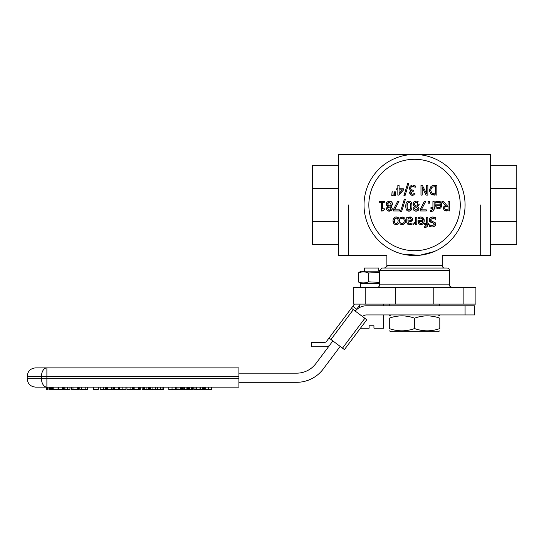 <?xml version="1.0" encoding="UTF-8"?>
<svg xmlns="http://www.w3.org/2000/svg" width="544" height="544" viewBox="0 0 544 544"><rect width="100%" height="100%" fill="white"/><g stroke="black" fill="none" stroke-linecap="round" stroke-linejoin="round"><path stroke-width="0.82" d="M344.42 349.588L366.792 319.756L344.42 349.588L329.018 338.042L326.488 341.421A2.407 2.407 0 0 1 324.571 342.38L311.685 342.414L311.698 346.739L326.142 346.712A4.814 4.814 0 0 0 329.977 344.787M354.464 304.116L329.018 338.042L351.397 308.21L366.792 319.756M355.246 311.093L359.387 305.572A4.814 4.814 0 0 0 360.128 304.116M46.777 389.531L46.777 387.124L47.906 387.124L47.906 389.531L46.498 389.531L46.498 387.124M47.627 387.124L47.627 389.531M200.036 387.124L200.036 389.531L193.807 389.531L193.807 387.124L192.576 387.124L192.576 389.531L188.748 389.531L188.748 387.124L188.312 387.124L188.312 389.531L182.56 389.531L182.56 387.124L181.349 387.124L181.349 389.531L175.855 389.531L175.855 387.124L181.349 387.124M188.809 387.124L188.809 389.531M191.359 387.124L191.359 389.531M193.936 387.124L193.936 389.531M175.263 389.531L168.81 389.531L168.81 387.124L175.263 387.124L175.263 389.531M238.918 387.124L238.918 367.873L35.618 367.873C30.505 368.376 27.696 371.178 27.2 376.298L46.886 376.298L46.886 367.873A8.418 5.392 90 0 0 41.494 376.298L41.494 378.699A8.418 5.392 90 0 0 46.886 387.124L46.886 378.699L27.2 378.699C27.696 383.819 30.505 386.621 35.618 387.124L238.918 387.124L211.5 387.124L211.5 389.531L204.959 389.531L204.959 387.124L204.442 387.124L204.442 389.531L200.437 389.531L200.437 387.124M157.549 387.124L163.336 387.124L163.336 389.531L155.89 389.531L155.89 387.124L157.549 387.124L157.549 389.531M160.589 387.124L160.589 389.531M162.058 387.124L162.058 389.531M203.626 387.124L203.626 389.531M202.409 387.124L202.409 389.531M201.028 389.531L200.015 389.531M149.62 387.124L155.72 387.124L155.72 389.531L149.484 389.531L149.484 387.124L149.62 389.531M187.673 387.124L187.673 389.531M184.661 387.124L184.661 389.531M183.777 387.124L183.777 389.531M145.534 389.531L144.452 389.531L144.452 387.124L144.52 389.531M146.914 387.124L148.947 387.124L148.947 389.531L144.942 389.531L144.942 387.124L146.914 387.124L146.914 389.531M144.52 387.124L145.534 387.124M148.131 387.124L148.131 389.531M176.8 387.124L176.8 389.531M138.332 387.124L140.277 387.124L140.277 389.531L134.171 389.531L134.171 387.124L138.332 387.124L138.332 389.531M139.706 387.124L139.706 389.531M142.154 387.124L142.154 389.531L143.698 389.531L143.698 387.124L140.277 387.124M125.936 389.531L119.782 389.531L119.782 387.124L125.936 387.124L125.936 389.531M133.219 387.124L133.219 389.531L126.949 389.531L126.949 387.124L134.171 387.124M118.313 387.124L119.408 387.124L119.408 389.531L114.546 389.531L114.546 387.124L118.313 387.124L118.313 389.531M113.546 387.124L113.546 389.531L107.44 389.531L107.44 387.124L114.546 387.124M112.982 387.124L112.982 389.531M111.608 387.124L111.608 389.531M106.495 389.531L100.218 389.531L100.218 387.124L106.495 387.124L106.495 389.531M98.287 387.124L98.287 389.531L93.595 389.531L93.595 387.124L100.218 387.124M81.79 387.124L87.414 387.124L87.414 389.531L79.825 389.531L79.825 387.124L81.79 387.124L81.79 389.531M69.952 387.124L69.952 389.531L64.104 389.531L64.104 387.124L71.556 387.124L71.556 389.531L78.438 389.531L78.438 387.124L77.248 387.124L77.248 389.531M71.556 387.124L72.991 387.124L72.991 389.531M72.991 387.124L77.248 387.124M58.038 387.124L58.038 389.531L51.401 389.531L51.401 387.124L62.424 387.124L62.424 389.531L58.657 389.531L58.657 387.124M53.788 387.124L53.788 389.531M52.55 387.124L52.55 389.531M62.424 387.124L63.512 387.124L63.512 389.531L62.424 389.531M50.062 387.124L48.933 387.124L48.933 389.531L50.34 389.531L50.34 387.124L50.062 389.531M49.212 387.124L49.212 389.531M175.855 387.124L175.263 387.124M168.81 387.124L163.336 387.124M149.484 387.124L148.947 387.124M144.452 387.124L143.698 387.124M126.949 387.124L125.936 387.124M119.782 387.124L119.408 387.124M107.44 387.124L106.495 387.124M93.595 387.124L87.414 387.124M79.825 387.124L78.438 387.124M64.104 387.124L63.512 387.124M51.401 387.124L50.34 387.124M48.933 387.124L47.906 387.124M238.918 382.31L296.664 382.31A33.204 33.204 0 0 0 323.224 369.029L340.184 346.412M362.583 316.601A5.29 5.29 0 0 1 366.432 314.942L465.072 314.942L465.072 305.803L366.432 305.803A14.436 14.436 0 0 0 355.252 311.1M332.867 340.932L315.908 363.542A24.058 24.058 0 0 1 296.664 373.17L238.918 373.17M465.072 314.942L474.694 314.942L474.694 305.803L465.072 305.803M439.328 305.803L439.328 304.116M439.81 330.813L438.124 331.786L390.973 331.786L389.286 330.813M389.286 328.556C389.286 331.595 389.286 331.595 389.286 328.556C389.286 331.595 389.286 331.595 389.286 328.556C397.705 331.595 406.13 331.595 414.548 328.556C422.967 331.595 431.392 331.595 439.81 328.556C439.81 331.595 439.81 331.595 439.81 328.556C439.81 331.595 439.81 331.595 439.81 328.556L439.81 318.172C431.392 315.132 422.967 315.132 414.548 318.172C406.13 315.132 397.705 315.132 389.286 318.172C389.286 315.132 389.286 315.132 389.286 318.172C389.286 315.132 389.286 315.132 389.286 318.172L389.286 328.556M439.81 318.172C439.81 315.132 439.81 315.132 439.81 318.172C439.81 315.132 439.81 315.132 439.81 318.172M414.548 328.556L414.548 318.172M360.475 328.175L369.131 328.175L369.131 325.774L373.939 325.774L373.939 328.175L383.561 328.175L383.561 314.942M364.317 271.157L364.317 268.029L378.753 268.029L378.753 271.157M379.664 283.669L360.59 283.669L360.59 287.28M379.664 272.435L368.533 273C365.119 271.551 361.706 271.551 358.292 273L360.828 271.157L379.664 271.157M360.828 283.669L358.292 281.833C361.706 283.281 365.119 283.281 368.533 281.833L379.664 282.39M358.292 273L358.292 281.833M368.533 273L368.533 281.833M392.918 191.801L392.068 191.801L391.782 195.541L393.196 195.541L392.918 191.801M413.671 223.156L412.957 223.101L412.957 224.366L415.568 223.326L415.568 224.4L416.786 224.4L416.786 217.178L415.568 217.178L415.568 222.306L413.671 223.156M415.568 223.326L414.814 223.924M413.447 224.4L412.957 224.366M419.104 224.067L420.906 224.604C423.014 224.495 424.13 223.21 424.245 220.755C424.191 218.314 422.98 217.07 420.614 217.015L418.146 217.627L418.146 218.953L420.628 218.076L422.382 218.742L423.014 220.667L418.016 220.667L418.819 223.802L418.363 223.142M418.05 221.979L418.016 221.326M420.906 224.604L420.396 224.577M419.2 221.592L419.614 223.047L419.2 221.592L423.014 221.592L422.423 223.04L422.878 222.285M422.423 223.04L420.981 223.604L419.614 223.047M422.742 217.546L424.245 220.755L424.096 222.047M418.146 217.627L420.614 217.015L422.028 217.219M420.247 217.029L420.614 217.015M398.609 218.001L399.473 220.789C399.398 218.348 398.324 217.076 396.243 216.981C394.189 217.036 393.115 218.3 393.02 220.789C393.115 223.271 394.189 224.543 396.243 224.604C398.283 224.543 399.364 223.271 399.473 220.789L399.33 222.108M394.278 220.789L394.788 218.715L396.243 218.022L397.698 218.722L398.215 220.789L397.698 222.877L396.243 223.557L394.788 222.877L394.278 220.789M393.897 223.604L393.02 220.789L393.162 219.463M395.495 217.049L397.344 217.144M397.65 224.312L395.162 224.448M434.731 226.182L432.405 226.977L434.731 226.182L435.642 224.223L435.016 222.482L431.684 221.197L430.501 219.722L432.643 218.117L435.71 219.361L435.71 217.756L432.555 217.008L430.039 217.886L429.168 219.926L431.079 222.353L433.051 222.856L434.309 224.352L432.317 225.869L429.542 224.822L429.542 226.352L431.773 226.95M429.903 226.515L429.542 226.352M435.622 223.842L435.227 225.631M431.684 221.197L435.234 222.754M430.501 219.722L430.875 220.755M431.895 217.042L433.949 217.131M434.255 217.206L435.71 217.756M429.4 218.81L431.052 217.246M429.243 220.599L429.202 219.477M433.051 222.856L430.399 222.074M429.957 221.775L429.631 221.435M431.419 222.448L431.079 222.353M434.309 224.352L433.901 223.298M446.604 205.163L443.564 201.334L441.905 201.334L445.325 205.523L443.333 208.345L444.421 210.453L449.351 210.956L449.351 201.334L448.072 201.334L448.072 205.163L446.604 205.163M444.666 208.243L445.21 206.734L448.072 206.23L448.072 209.855L445.271 209.522L444.666 208.243M446.869 210.956L446.25 210.943M445.754 210.909L444.054 210.161M443.408 209.066L443.632 206.958M443.884 206.557L445.325 205.523M426.258 227.188L425.408 227.297L427.203 226.617L427.836 224.4L428.652 224.4L428.652 223.394L427.836 223.394L427.836 217.178L426.618 217.178L426.618 223.394L424.646 223.394L424.646 224.4L426.659 224.645L425.238 226.236L424.164 226.066L424.164 227.181L425.408 227.297L424.164 227.181M427.836 224.645L427.604 225.991M427.183 226.644L426.754 226.977M439.144 208.685L438.396 208.76C440.497 208.651 441.612 207.366 441.728 204.904C441.674 202.47 440.463 201.219 438.097 201.171L435.635 201.783L435.635 203.109L438.11 202.232L439.865 202.898L440.497 204.823L435.499 204.823L436.302 207.958L437.879 208.726M436.682 205.748L440.497 205.748L439.906 207.196L438.464 207.76L437.097 207.203L436.682 205.748L437.097 207.203M439.906 207.196L440.327 206.543M435.635 201.783L437.002 201.3M436.519 201.436L439.511 201.375M437.736 201.185L438.097 201.171M440.232 201.702L441.728 204.904L441.585 206.203M436.444 208.094L436.057 207.645M435.533 206.135L435.499 205.482M412.291 220.402L411.21 221.388L412.522 219.273L411.883 217.62L410.332 216.981L407.986 217.947L407.986 217.178L406.769 217.178L406.769 222.115L407.558 224.033L409.734 224.577L411.937 224.244L411.937 223.006L408.476 223.258L407.986 221.932L410.686 221.578M410.373 223.441L411.074 223.285M409.775 221.768L408.782 221.877M412.352 218.348L412.474 219.837M409.659 217.029L412.019 217.77M409.618 220.789L407.986 220.966L407.986 218.96L409.156 218.219M407.986 220.966L408.449 220.918M408.87 217.328L409.21 217.165M407.898 224.25L407.272 223.768M406.783 222.496L406.769 222.115M410.978 224.454L409.013 224.543M411.937 224.244L411.182 224.42M408.401 218.627L407.986 218.96M409.897 218.103L411.271 219.354L410.156 220.667L410.72 220.402M411.046 220.109L411.271 219.354M431.548 210.392L430.467 210.215L430.467 211.33L431.718 211.453L433.514 210.773L434.146 208.556L434.962 208.556L434.962 207.55L434.146 207.55L434.146 201.334L432.929 201.334L432.929 207.55L430.957 207.55L430.957 208.556L432.963 208.556L431.548 210.392M434.146 208.801L434.044 209.739M433.051 211.14L430.467 211.33M400.962 223.183L400.064 222.646L400.064 224.012L402.193 224.563L404.627 223.584L405.559 220.776L404.627 217.947L402.193 217.015L400.064 217.586L400.064 218.953L402.213 218.076L403.75 218.79L404.308 220.776L403.73 222.795L402.213 223.502L400.962 223.183L402.213 223.502M403.56 224.312L401.724 224.536M401.044 224.4L400.064 224.012M404.94 223.176L403.682 224.264M405.525 220.055L405.3 222.435M400.064 217.586L402.771 217.056M425.721 201.334L424.347 201.334L420.186 209.515L420.186 210.956L426.292 210.956L426.292 209.828L421.321 209.828L425.721 201.334M428.169 201.334L428.169 203.177L429.712 203.177L429.712 201.334L428.169 201.334M411.828 204.32L411.951 206.142C411.985 202.783 410.958 201.11 408.87 201.13C406.796 201.076 405.776 202.749 405.797 206.149C405.763 209.488 406.79 211.16 408.87 211.154C410.944 211.222 411.971 209.549 411.951 206.142L411.876 207.59M407.449 203.218L408.87 202.205L410.312 203.238L410.305 209.073L408.87 210.086L407.456 209.086L407.102 206.149L407.449 203.218M410.638 206.142L410.577 204.449M405.912 207.958L406.076 203.504M407.742 201.328L409.605 201.212M409.748 209.834L410.115 209.44M407.102 206.149L407.143 207.393M407.218 208.168L407.456 209.086M409.999 210.963L407.497 210.848M413.998 210.494L413.202 208.726L413.998 210.494L416.099 211.181L415.133 211.065M417.037 211.058L416.099 211.181L418.18 210.453L418.996 208.644L418.887 209.386M418.656 207.42L418.996 208.644L417.921 206.72M417.602 206.516L419.234 203.993L419.125 204.755M418.812 205.428L417.602 206.475M414.521 204.836L414.956 205.258M415.419 205.55L414.29 203.891L416.078 202.076L417.928 204.088L416.833 206.149L415.419 205.55L416.833 206.149M416.106 210.229L414.467 208.712L415.426 206.788L416.786 207.386L417.704 208.794L416.106 210.229M418.336 201.878L416.65 201.151M413.862 201.953L416.099 201.117L413.862 201.953L412.964 204.02L413.331 202.606M413.44 205.53L412.964 204.02L414.331 206.244M414.671 206.421L413.263 208.216M413.583 207.448L414.671 206.462M417.452 202.701L416.677 202.171M405.423 199.247L404.328 199.247L400.561 211.392L401.669 211.392L405.423 199.247M399.561 210.956L399.561 209.828L394.597 209.828L398.997 201.334L397.623 201.334L393.455 209.515L393.455 210.956L399.561 210.956M392.292 202.864L392.503 203.993L391.68 201.946L389.368 201.117L387.131 201.953L386.233 204.02L387.947 206.421L386.478 208.726L387.267 210.494L389.368 211.181L391.456 210.453L392.272 208.644L390.878 206.475L392.503 203.993L392.292 205.04M387.743 208.712L388.702 206.788L390.055 207.386L390.98 208.794L389.382 210.229L387.743 208.712M387.559 203.891L389.354 202.076L391.204 204.088L390.102 206.149L388.695 205.55L387.559 203.891M389.13 206.951L388.702 206.788M390.408 205.911L390.918 205.272M388.171 202.456L387.668 203.184M386.607 209.528L386.512 208.338M386.859 207.448L387.947 206.462M387.947 206.421L386.471 205.149M386.322 204.741L386.6 202.606M387.131 201.953L389.756 201.13M391.32 201.654L392.047 202.388M388.695 205.55L390.102 206.149M391.51 206.074L390.878 206.475M390.878 206.516L391.476 206.931M392.217 208.094L392.142 209.454M391.537 210.372L388.627 211.113M382.31 210.99L384.302 209.651L384.302 208.767L382.554 208.767L382.554 202.32L384.302 202.32L384.302 201.334L379.61 201.334L379.61 202.32L381.317 202.32L381.317 210.99L382.31 210.99M434.622 185.49L431.215 186.266L429.25 190.298L431.202 194.351L436.839 195.112L436.839 185.49L434.622 185.49M430.583 190.312L431.922 187.238L435.56 186.599L435.56 194.004L432.038 193.433L430.583 190.312M434.649 195.112L432.514 194.908M431.548 194.555L430.596 193.861M429.332 191.359L429.332 189.285M430.896 186.497L431.807 185.946M432.698 185.647L433.248 185.558M412.032 185.327L410.244 186.177L409.394 188.346L410.067 190.121L411.359 190.747L409.584 192.991L410.441 194.772L412.468 195.316L414.977 194.725L414.977 193.358L412.57 194.201L411.4 193.909L410.89 192.862L413.277 191.243L413.277 190.176L411.284 189.836L410.706 188.442L411.237 186.939L412.692 186.402L415.242 187.245L415.242 185.878L413.195 185.314M409.686 186.986L410.536 185.919M409.421 188.822L409.625 187.122M410.312 190.325L409.802 189.815M410.774 194.97L409.666 192.386M409.843 191.957L410.162 191.536M410.645 191.128L411.359 190.842M414.977 194.725L411.74 195.269M413.42 194.072L414.705 193.494M412.08 194.167L413.012 194.167M411.4 193.909L410.89 192.862L411.76 194.086M412.733 190.176L411.366 189.89M410.856 189.292L411.08 189.659M411.536 186.687L410.808 187.666M412.692 186.402L412.168 186.456M426.666 193.786L422.409 185.49L420.974 185.49L420.974 195.112L422.171 195.112L422.171 187.496L426.047 195.112L427.863 195.112L427.863 185.49L426.666 185.49L426.666 193.786M399.024 195.112L403.328 190.155L403.328 188.795L399.078 188.795L399.078 185.49L397.834 185.49L397.834 188.795L396.692 188.795L396.692 189.836L397.834 189.836L397.834 195.112L399.024 195.112M399.078 193.596L399.078 189.836L402.315 189.836L399.078 193.596M408.802 183.403L407.708 183.403L403.94 195.541L405.049 195.541L408.802 183.403M394.216 195.541L395.631 195.541L395.345 191.801L394.495 191.801L394.216 195.541M433.799 287.28L433.799 304.116L395.304 304.116L395.304 287.28L475.898 287.28L475.898 304.116L463.869 304.116L463.869 287.28M433.799 304.116L463.869 304.116M395.304 304.116L353.199 304.116L353.199 287.28L395.304 287.28M451.84 287.28C449.806 286.484 449.004 285.682 449.432 284.872L379.664 284.872A2.407 2.407 0 0 1 377.257 287.28M444.625 268.029A2.407 2.407 0 0 1 442.218 265.622L386.879 265.622C387.702 265.86 386.9 266.662 384.479 268.029M414.548 268.029L382.072 268.029L379.664 270.436L449.432 270.436A2.407 2.407 0 0 0 447.032 268.029L414.548 268.029M434.112 251.58C444.788 256.673 444.788 256.673 434.112 251.58L419.954 255.231L403.852 254.374M394.985 251.58C384.309 256.673 384.309 256.673 394.985 251.58M480.712 204.993L480.712 255.517L480.712 204.993M465.072 204.993A50.524 50.524 0 0 0 414.548 154.469A50.524 50.524 0 0 0 364.024 204.993A50.524 50.524 0 0 0 414.548 255.517A50.524 50.524 0 0 0 465.072 204.993A50.524 50.524 0 0 1 414.548 255.517A50.524 50.524 0 0 1 364.024 204.993M348.384 204.993L348.384 255.517L348.384 204.993M490.334 244.691L516.8 244.691L516.8 221.442L490.334 221.442M490.334 188.55L516.8 188.55L516.8 221.442M490.334 165.301L516.8 165.301L516.8 188.55M386.879 265.622L386.879 255.517L338.762 255.517L338.762 154.469L490.334 154.469L490.334 255.517L442.218 255.517L442.218 265.622M338.762 188.55L312.297 188.55L312.297 165.301L338.762 165.301M338.762 221.442L312.297 221.442L312.297 188.55M338.762 244.691L312.297 244.691L312.297 221.442M356.687 309.169L352.838 306.286M342.496 348.146L364.868 318.315M330.942 339.483L353.321 309.652M189.462 387.124L189.462 389.531M196.404 387.124L196.404 389.531M195.038 387.124L195.038 389.531M172.033 387.124L172.033 389.531M208.345 387.124L208.345 389.531M205.829 387.124L205.829 389.531M150.715 387.124L150.715 389.531M152.082 387.124L152.082 389.531M186.123 387.124L186.123 389.531M180.418 387.124L180.418 389.531M177.983 387.124L177.983 389.531M122.856 387.124L122.856 389.531M132.389 387.124L132.389 389.531M130.084 387.124L130.084 389.531M103.353 387.124L103.353 389.531M105.665 387.124L105.665 389.531M85.204 387.124L85.204 389.531M67.327 387.124L67.327 389.531M64.954 387.124L64.954 389.531M238.918 378.699L46.886 378.699L46.886 376.298L238.918 376.298M414.548 250.709A45.71 45.71 0 0 1 368.839 204.993A45.71 45.71 0 0 1 414.548 159.283A45.71 45.71 0 0 1 460.265 204.993A45.71 45.71 0 0 1 414.548 250.709M365.228 304.116L365.228 287.28M27.2 376.298L27.2 378.699M389.769 304.116L389.769 305.803M390.973 314.942L389.286 315.914M438.124 314.942L439.81 315.914M383.561 305.803L383.561 304.116M359.502 307.571L359.502 305.408M449.432 284.872L449.432 270.436M379.664 284.872L379.664 270.436"/></g></svg>
